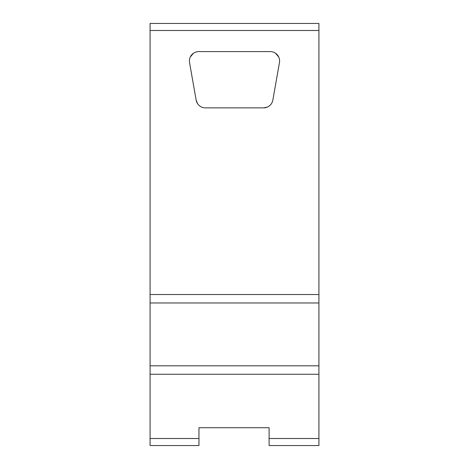 <?xml version="1.0" encoding="UTF-8"?>
<svg xmlns="http://www.w3.org/2000/svg" width="469" height="469" viewBox="0 0 469 469"><rect width="100%" height="100%" fill="white"/><g stroke="black" fill="none" stroke-linecap="round" stroke-linejoin="round"><path stroke-width="0.7" d="M198.956 427.728L269.106 427.728L198.956 427.728L198.956 445.55L150.08 445.55L150.08 23.45L318.92 23.45L318.92 30.485L150.08 30.485M318.92 438.515L318.92 445.55L269.106 445.55L269.106 438.515L318.92 438.515L318.92 30.485M198.956 438.515L150.08 438.515M318.92 374.262L150.08 374.262M269.106 427.728L269.106 438.515M318.92 365.82L150.08 365.82M318.92 302.974L150.08 302.974M318.92 294.532L150.08 294.532M272.841 100.12L279.46 62.6A9.38 9.38 0 0 0 270.22 51.59L198.78 51.59A9.38 9.38 0 0 0 189.54 62.6L196.159 100.12A9.386 9.386 0 0 0 205.393 107.87L263.607 107.87A9.386 9.386 0 0 0 272.841 100.12M267.318 107.102L263.607 107.87M197.555 103.643L196.159 100.12M190.279 57.001L193.439 53.255M275.608 53.29L278.744 57.054"/></g></svg>
